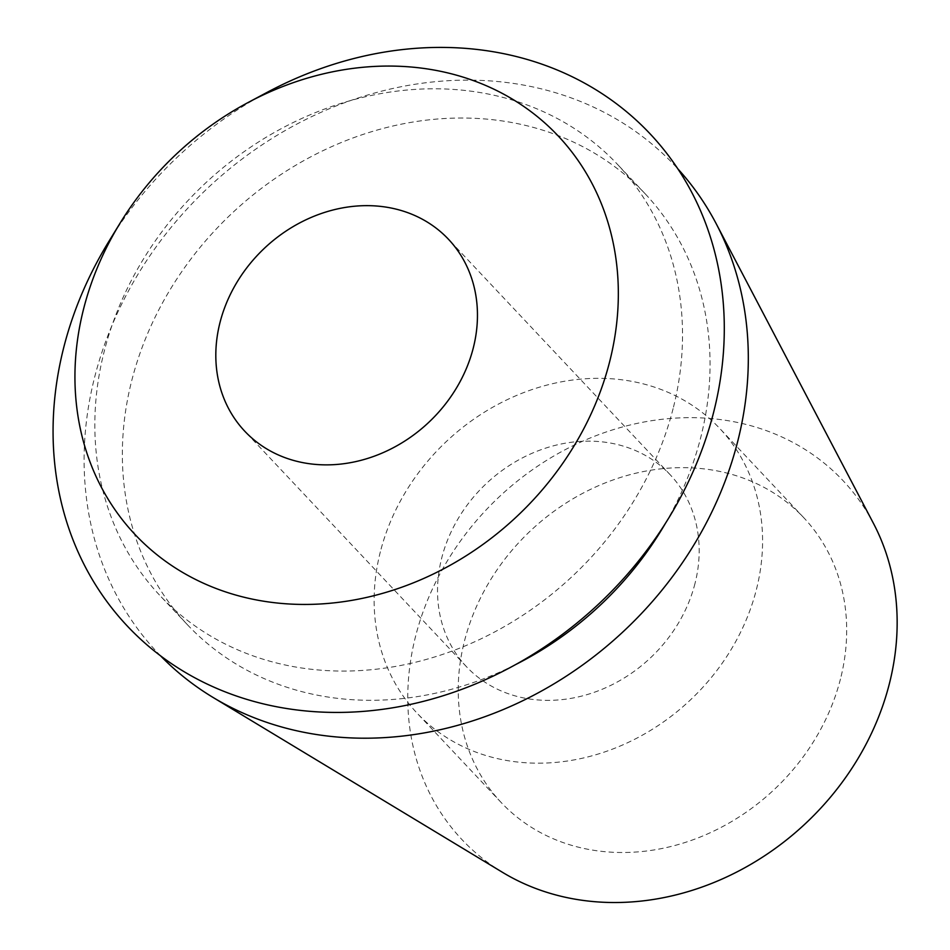 <?xml version="1.0" encoding="UTF-8"?>
<svg xmlns="http://www.w3.org/2000/svg" width="950" height="950" viewBox="0 0 950 950"><rect width="100%" height="100%" fill="white"/><g stroke="black" fill="none" stroke-linecap="round" stroke-linejoin="round"><path stroke-width="0.71" stroke-dasharray="4.75 3.56" d="M840.453 679.048A207.765 177.721 136.7 0 1 693.322 839.669A207.765 177.721 136.7 0 1 501.184 802.512A207.765 177.721 136.7 0 1 464.455 641.119A207.765 177.721 136.7 0 1 611.586 480.486A207.765 177.721 136.7 0 1 803.724 517.655A207.765 177.721 136.7 0 1 840.453 679.048M380.356 551.796A207.765 177.721 -43.3 0 0 417.086 713.177A207.765 177.721 -43.3 0 0 609.223 750.346A207.765 177.721 -43.3 0 0 756.354 589.724A207.765 177.721 -43.3 0 0 719.625 428.331A207.765 177.721 -43.3 0 0 527.487 391.162A207.765 177.721 -43.3 0 0 380.356 551.796M694.984 583.526A139.947 119.712 136.7 0 1 595.876 691.719A139.947 119.712 136.7 0 1 466.462 666.686A139.947 119.712 136.7 0 1 441.726 557.982A139.947 119.712 136.7 0 1 540.823 449.789A139.947 119.712 136.7 0 1 670.249 474.822A139.947 119.712 136.7 0 1 694.984 583.526M266.938 92.459A359.017 307.099 -43.3 0 0 109.072 241.086M673.111 408.607A314.343 268.886 136.7 0 1 450.514 651.641A314.343 268.886 136.7 0 1 159.814 595.401A314.343 268.886 136.7 0 1 104.251 351.239A314.343 268.886 136.7 0 1 326.859 108.205A314.343 268.886 136.7 0 1 617.547 164.445A314.343 268.886 136.7 0 1 673.111 408.607M665.392 523.426A314.343 268.886 -43.3 0 0 700.637 437.843A314.343 268.886 -43.3 0 0 645.074 193.681A314.343 268.886 -43.3 0 0 354.386 137.441A314.343 268.886 -43.3 0 0 131.777 380.463A314.343 268.886 -43.3 0 0 187.34 624.637A314.343 268.886 -43.3 0 0 515.268 664.762M160.586 655.868A355.264 303.881 136.7 0 1 94.763 376.734A355.264 303.881 136.7 0 1 348.686 101.234A355.264 303.881 136.7 0 1 677.849 168.851M873.454 523.379A261.761 223.903 -43.3 0 0 629.268 425.208A261.761 223.903 -43.3 0 0 415.613 636.191A261.761 223.903 -43.3 0 0 502.692 872.444M501.184 802.512L417.086 713.177M803.724 517.655L719.625 428.331M466.462 666.686L244.744 431.193M670.249 474.822L448.531 239.329M187.34 624.637L159.814 595.401M645.074 193.681L617.547 164.445"/><path stroke-width="1.43" d="M220.008 322.489A139.947 119.712 -43.3 0 0 244.744 431.193A139.947 119.712 -43.3 0 0 374.157 456.226A139.947 119.712 -43.3 0 0 473.266 348.032A139.947 119.712 -43.3 0 0 448.531 239.329A139.947 119.712 -43.3 0 0 319.105 214.296A139.947 119.712 -43.3 0 0 220.008 322.489M609.627 361.784A290.652 248.615 136.7 0 1 278.35 603.131A290.652 248.615 136.7 0 1 83.647 308.738A290.652 248.615 136.7 0 1 120.258 222.858A290.652 248.615 136.7 0 1 248.069 102.529A290.652 248.615 136.7 0 1 527.179 108.846A290.652 248.615 136.7 0 1 609.627 361.784M120.258 222.858L109.072 241.086A359.017 307.099 -43.3 0 0 63.828 347.154A359.017 307.099 -43.3 0 0 304.344 710.814A359.017 307.099 -43.3 0 0 713.533 412.692A359.017 307.099 -43.3 0 0 611.693 100.249A359.017 307.099 -43.3 0 0 266.938 92.459L248.069 102.529M515.268 664.762A314.343 268.886 -43.3 0 0 665.392 523.426M677.849 168.851A355.264 303.881 136.7 0 1 716.146 223.618A355.264 303.881 136.7 0 1 737.663 441.584A355.264 303.881 136.7 0 1 212.954 697.383A355.264 303.881 136.7 0 1 160.586 655.868M212.954 697.383L502.692 872.444A261.761 223.903 -43.3 0 0 889.307 683.976A261.761 223.903 -43.3 0 0 873.454 523.379L716.146 223.618"/></g></svg>
